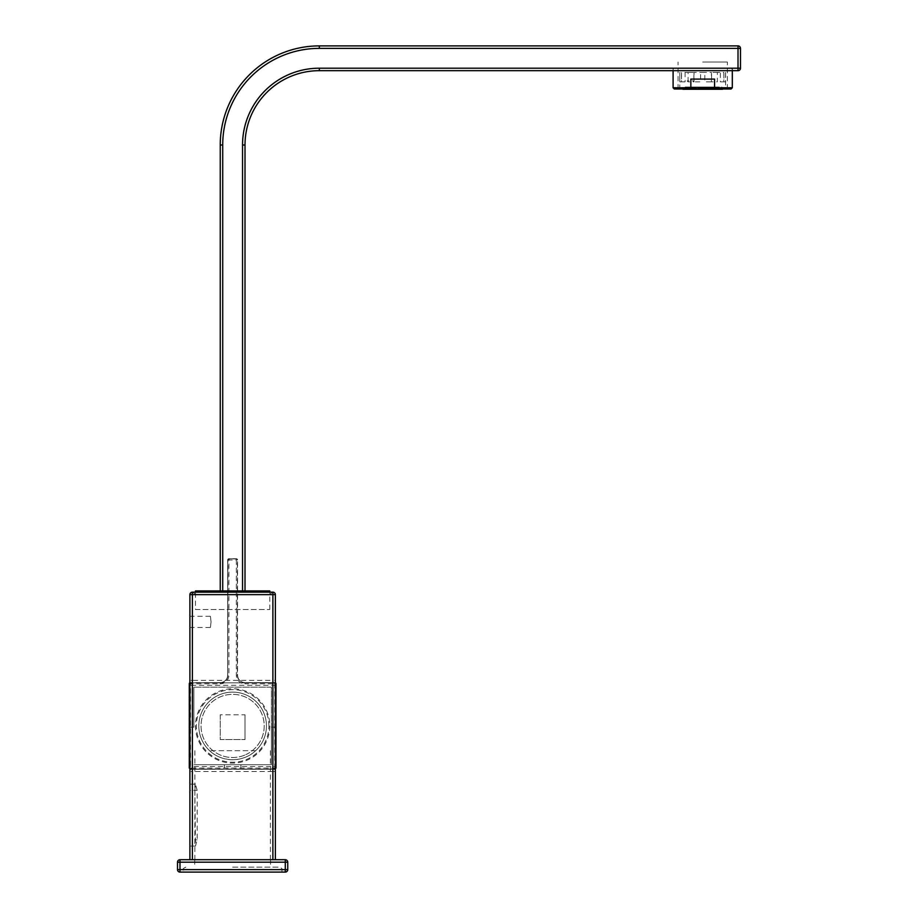 <?xml version="1.0" encoding="UTF-8"?>
<svg xmlns="http://www.w3.org/2000/svg" width="918" height="918" viewBox="0 0 918 918"><rect width="100%" height="100%" fill="white"/><g stroke="black" fill="none" stroke-linecap="round" stroke-linejoin="round"><path stroke-width="0.69" stroke-dasharray="4.59 3.44" d="M255.652 750.706L209.614 750.706C215.558 756.386 223.235 759.393 232.633 759.748C242.019 759.404 249.685 756.398 255.652 750.706L209.614 750.706A33.817 33.817 0 0 1 232.633 692.115A33.817 33.817 0 0 1 266.45 725.931A33.817 33.817 0 0 1 232.633 759.748A33.817 33.817 0 0 1 198.816 725.931A33.817 33.817 0 0 1 232.633 692.115A33.817 33.817 0 0 1 255.652 750.706M232.633 859.718L270.535 859.718L232.633 859.718M232.633 867.143L279.451 867.143L232.633 867.143M232.633 872.1L281.929 872.1L232.633 872.1M232.633 594.635L195.465 594.635L232.633 594.635M232.633 592.156L272.267 592.156L232.633 592.156M189.9 621.888L189.9 616.311L189.9 621.888M211.048 621.888C210.268 629.082 210.268 629.082 211.048 621.888C210.268 629.082 210.268 629.082 211.048 621.888C210.268 614.693 210.268 614.693 211.048 621.888C210.268 614.693 210.268 614.693 211.048 621.888M275.366 859.718L192.378 859.718L275.366 859.718L275.366 594.635L272.887 594.635L272.887 680.353L192.378 680.353L192.378 594.635L272.887 594.635L272.887 592.156L192.378 592.156A2.479 2.479 0 0 0 189.9 594.635L189.9 680.353L192.378 680.353L192.378 682.831L272.887 682.831A2.479 2.479 0 0 1 275.366 685.31A2.479 2.479 0 0 0 272.887 682.831L192.378 682.831A2.479 2.479 0 0 0 189.9 685.31L189.9 680.353M192.378 859.718L189.9 859.718L192.378 859.718L192.378 771.522L272.887 771.522L272.887 859.718M189.9 771.522L189.9 766.564A2.479 2.479 0 0 0 192.378 769.043L192.378 771.522L189.9 771.522L189.9 859.718M189.9 685.31L192.378 685.31L192.378 682.831A2.479 2.479 0 0 0 189.9 685.31A2.479 2.479 0 0 1 192.378 682.831A2.479 2.479 0 0 0 189.9 685.31L189.9 766.564A2.479 2.479 0 0 0 192.378 769.043L272.887 769.043L192.378 769.043L192.378 685.31L272.887 685.31L272.887 680.353L275.366 680.353M275.366 771.522L272.887 771.522L272.887 769.043A2.479 2.479 0 0 0 275.366 766.564A2.479 2.479 0 0 1 272.887 769.043A2.479 2.479 0 0 0 275.366 766.564A2.479 2.479 0 0 1 272.887 769.043L272.887 766.564L275.366 766.564M287.747 862.186A2.479 2.479 0 0 0 285.28 859.718L179.985 859.718A2.479 2.479 0 0 0 177.507 862.186L177.507 869.621A2.479 2.479 0 0 0 179.985 872.1L285.28 872.1A2.479 2.479 0 0 0 287.747 869.621L287.747 862.186L285.28 862.186L285.28 872.1M194.857 790.352L195.465 784.156L197.163 790.352L197.163 839.89L195.465 846.086L194.857 790.352L189.9 790.352L189.9 784.156L189.9 846.086L189.9 790.352L197.163 790.352M268.928 725.931A36.295 36.295 0 0 0 232.633 689.647A36.295 36.295 0 0 0 196.337 725.931A36.295 36.295 0 0 0 232.633 762.227A36.295 36.295 0 0 0 268.928 725.931M192.378 769.043A2.479 2.479 0 0 1 189.9 766.564L272.887 766.564L272.887 685.31L275.366 685.31A2.479 2.479 0 0 0 272.887 682.831M245.794 754.653A31.591 31.591 0 0 0 261.343 712.781A31.591 31.591 0 0 0 219.471 697.221A31.591 31.591 0 0 0 203.911 739.093A31.591 31.591 0 0 0 245.794 754.653A31.591 31.591 0 0 1 203.911 739.093A31.591 31.591 0 0 1 219.471 697.221A31.591 31.591 0 0 1 261.343 712.781A31.591 31.591 0 0 1 245.794 754.653M266.415 710.452A37.156 37.156 0 0 1 248.112 759.714A37.156 37.156 0 0 1 198.85 741.411A37.156 37.156 0 0 1 217.153 692.149A37.156 37.156 0 0 1 266.415 710.452M224.336 764.705L240.929 764.705L224.336 764.705L224.336 769.284L240.929 769.284L224.336 769.284M240.929 764.705L240.929 769.284M275.366 769.123L190.519 769.284L274.746 769.284L274.746 768.056L190.519 768.056L190.519 682.579L220.24 682.579L190.519 682.831A0.987 0.987 0 0 0 189.9 683.049M189.521 768.136L190.519 769.123L274.746 769.284A1.239 1.239 0 0 0 275.985 768.056L274.746 768.056L274.746 683.818L275.733 683.818M245.014 682.831L245.014 683.818L274.746 683.818L274.746 682.579L245.014 682.579A7.436 7.436 0 0 1 237.59 675.155A7.436 7.436 0 0 0 245.014 682.579L274.746 682.579A1.239 1.239 0 0 1 275.366 682.751A1.239 1.239 0 0 0 274.746 682.579L245.014 682.831A7.677 7.677 0 0 1 237.337 675.155L237.337 559.957A0.987 0.987 0 0 0 236.351 558.959L228.915 558.959A0.987 0.987 0 0 0 227.928 559.957L227.675 675.155A7.436 7.436 0 0 1 220.24 682.579A7.436 7.436 0 0 0 227.675 675.155L227.675 559.957A1.239 1.239 0 0 1 228.915 558.718L236.351 558.718L228.915 558.718A1.239 1.239 0 0 0 227.675 559.957L227.675 675.155L228.915 675.155L228.915 558.718M245.014 682.579A7.436 7.436 0 0 1 237.59 675.155L237.59 559.957L237.59 675.155L236.351 675.155A8.675 8.675 0 0 0 245.014 683.818M227.675 559.957L236.351 559.957L236.351 558.718A1.239 1.239 0 0 1 237.59 559.957L237.337 559.957M236.351 559.957L236.351 675.155M227.928 675.155A7.677 7.677 0 0 1 220.24 682.831L220.24 683.818L189.28 683.818L189.28 768.056L190.519 768.056L190.519 769.284A1.239 1.239 0 0 1 189.28 768.056M190.519 769.123L189.9 769.123M245.014 714.789L245.014 739.564L245.014 714.789L220.24 714.789L220.24 739.564L245.014 739.564L220.24 739.564L220.24 714.789M193.859 727.171L193.859 687.169L193.859 727.171L189.9 727.171M271.407 727.171L271.407 687.169L193.859 687.169L271.407 687.169L271.407 764.705L193.859 764.705L271.407 764.705L271.407 727.171L275.366 727.171M274.746 769.123L275.733 768.136M275.366 683.049A0.987 0.987 0 0 0 274.746 682.831M236.351 558.718A1.239 1.239 0 0 1 237.59 559.957M189.9 682.751A1.239 1.239 0 0 1 190.519 682.579A1.239 1.239 0 0 0 189.9 682.751M195.465 609.495L269.789 609.495L195.465 609.495L195.465 592.156M269.789 609.495L269.789 592.156M244.991 590.917L220.24 590.917L244.991 590.917L245.014 144.998A74.324 74.324 0 0 1 319.338 70.675L738.015 70.675A2.479 2.479 0 0 0 740.493 68.196L740.493 48.379A2.479 2.479 0 0 0 738.015 45.9L319.338 45.9A99.098 99.098 0 0 0 220.24 144.998L220.24 590.917L269.789 590.917M673.605 68.196L731.818 68.196L673.605 68.196A2.479 2.479 0 0 1 671.127 70.675L734.297 70.675L671.127 70.675M731.818 68.196A2.479 2.479 0 0 0 734.297 70.675M195.465 590.917L220.274 590.917M732.312 87.772L714.571 87.772L714.571 79.097L690.852 79.097L690.852 87.772L673.101 87.772M702.706 68.196L732.312 68.196L702.706 68.196M702.706 61.999L727.366 61.999L702.706 61.999M702.706 89.012L727.366 89.012L702.706 89.012M714.571 87.772L711.002 89.012L731.072 89.012M674.34 89.012L711.002 89.012M690.852 87.772L694.421 89.012M714.571 79.097L690.852 79.097L714.571 79.097M688.064 81.851L688.064 72.407L681.569 72.407L681.569 81.851L679.894 81.851L679.79 72.407L681.512 72.407L681.512 81.851L685.08 81.851L685.08 72.407L693.87 72.407L693.87 81.851L700.595 81.851L700.595 72.407L711.404 72.407L711.404 81.851L717.348 81.851L717.348 72.407L723.854 72.407L723.854 81.851L725.53 81.851L725.622 72.407L723.912 72.407L723.912 81.851L720.343 81.851L720.343 72.407L711.553 72.407L711.553 81.851L704.817 81.851L704.817 72.407L694.008 72.407L694.008 81.851L688.064 81.851L687.192 80.887L693.147 80.887L694.008 81.851M708.248 88.013L679.79 88.013L708.248 88.013M681.03 89.012L724.382 89.012M697.921 89.012L722.535 89.012L697.921 89.012M682.889 89.505L722.535 89.505M690.187 89.505L690.187 87.026L690.623 89.505L692.161 89.505L692.161 87.026L693.262 87.026L693.721 89.505L688.913 89.505L711.163 89.505L686.446 89.505L693.262 89.505L693.285 87.026L693.721 89.505L695.259 89.505L693.744 89.505L693.744 87.026L695.282 87.026L695.282 89.505L696.819 89.505L695.282 89.505M696.314 89.505L696.314 87.026L695.924 89.505L695.878 87.026L696.36 89.505L699.413 89.505L696.383 89.505L696.383 87.026L696.819 89.505L696.842 87.026L698.357 87.026L698.357 89.505M698.311 89.505L698.311 87.026L699.413 87.026L699.023 89.505L698.977 87.026L699.459 89.505L702.511 89.505L699.436 89.505L699.436 87.026L699.872 89.505M701.811 89.505L706.837 89.505L701.811 89.505L701.811 87.026L700.709 87.026L700.709 89.505M702.637 89.505L702.637 87.026L703.739 87.026L703.785 89.505L703.739 87.026L702.683 87.026L702.683 89.505M703.865 89.505L703.865 87.026L706.091 87.026L706.091 89.505L706.137 87.026L705.035 87.026L705.035 89.505L705.013 87.026L705.472 89.505M708.111 89.505L708.111 87.026L707.675 89.505M701.937 89.505L701.937 87.026L702.373 89.505M705.013 87.026L704.576 89.505M707.365 89.505L713.665 89.505L706.86 89.505L710.394 89.505L707.365 89.505L707.365 87.026L706.263 87.026L706.263 89.505M713.229 89.505L713.229 87.026L711.691 87.026L711.691 89.505M702.97 89.505L702.97 87.026L704.508 87.026L704.508 89.505L705.609 89.505L705.162 87.026L705.162 89.505L709.293 89.505L706.217 89.505L706.217 87.026L705.804 89.505L705.804 87.026L707.319 87.026L707.319 89.505L707.296 87.026L711.048 87.026L711.048 89.505L711.025 87.026L712.563 87.026L712.563 89.505M712.563 87.026L713.665 87.026L713.665 89.505M715.386 89.505L715.386 87.026L716.924 87.026L716.924 89.505L717.991 89.505L708.719 89.505L717.36 89.505L716.889 87.026L717.991 87.026L717.991 89.505M697.152 89.505L694.513 89.505L697.588 89.505L697.152 87.026L695.615 87.026L695.615 89.505M695.615 87.026L694.513 87.026L694.513 89.505M696.487 89.505L696.487 87.026L697.588 87.026L697.588 89.505M699.941 89.505L699.941 87.026L698.839 87.026L698.839 89.505M698.839 87.026L699.275 89.505M710.13 89.505L710.13 87.026L708.593 87.026L708.593 89.505M706.367 89.505L706.367 87.026L704.829 87.026L706.837 87.026L706.837 89.505L706.86 87.026L707.962 87.026L707.962 89.505L707.927 87.026L709.465 87.026L709.465 89.505M713.16 89.505L713.16 87.026L714.261 87.026L713.791 89.505L713.825 87.026L712.253 87.026L712.253 89.505M718.783 89.505L716.143 89.505L719.219 89.505L718.783 87.026L717.245 87.026L717.245 89.505M717.245 87.026L716.143 87.026L716.143 89.505M716.579 89.505L716.579 87.026L718.117 87.026L718.117 89.505M718.117 87.026L719.219 87.026L719.219 89.505M686.63 89.505L683.99 89.505L687.066 89.505L686.63 87.026L687.066 89.505L687.525 87.026L687.525 89.505M687.525 87.026L689.062 87.026L689.062 89.505M694.054 89.505L691.415 89.505L694.49 89.505L694.054 87.026L692.516 87.026L692.516 89.505M691.415 89.505L691.415 87.026L691.851 89.505M693.388 89.505L693.388 87.026L694.49 87.026L694.49 89.505M696.842 87.026L695.741 87.026L695.741 89.505M695.741 87.026L696.177 89.505M702.706 89.505L700.067 89.505L703.142 89.505L702.706 87.026L701.168 87.026L701.168 89.505M701.168 87.026L700.067 87.026L700.067 89.505M704.829 87.026L704.829 89.505L704.863 87.026M711.794 89.505L711.794 87.026L711.358 89.505L716.12 89.505L711.335 89.505M712.414 89.505L712.414 87.026L713.515 87.026L713.515 89.505L713.493 87.026L715.03 87.026L715.03 89.505M716.12 89.505L716.12 87.026L714.147 87.026L714.147 89.505M715.684 87.026L715.684 89.505M718.473 89.505L720.458 89.505L718.473 89.505L718.473 87.026L717.383 87.026L717.383 89.505L717.36 87.026L716.258 87.026L716.258 89.505M690.956 89.505L688.316 89.505L691.392 89.505L690.956 87.026L689.418 87.026L689.418 89.505M692.642 89.505L692.642 87.026L693.079 89.505M699.608 89.505L696.969 89.505L700.044 89.505L699.608 87.026L698.07 87.026L698.07 89.505M699.539 89.505L699.539 87.026L701.765 87.026L701.765 89.505L701.731 87.026L703.268 87.026L703.268 89.505M706.963 89.505L706.963 87.026L708.696 87.026L708.696 89.505M705.621 89.505L707.606 89.505L707.629 87.026L707.606 89.505L704.531 89.505L704.531 87.026L704.99 89.505L705.426 87.026L705.426 89.505M708.696 87.026L708.26 89.505M709.958 87.026L709.958 89.505L709.935 87.026M711.955 89.505L711.955 87.026L710.417 87.026L711.932 87.026L711.932 89.505M710.394 87.026L710.394 89.505L710.417 87.026M711.932 87.026L713.034 87.026L713.034 89.505M718.61 89.505L721.686 89.505L718.61 89.505L718.61 87.026L719.046 89.505M721.686 89.505L721.686 87.026L721.25 89.505M687.857 89.505L685.218 89.505L688.293 89.505L687.857 87.026L686.32 87.026L686.32 89.505M686.32 87.026L685.218 87.026L685.218 89.505M685.654 89.505L685.654 87.026L687.192 87.026L687.192 89.505M687.192 87.026L688.293 87.026L688.293 89.505M692.183 89.505L690.646 89.505L690.646 87.026L689.544 87.026L689.544 89.505M696.51 89.505L693.87 89.505L696.946 89.505L696.51 87.026L694.972 87.026L694.972 89.505M694.972 87.026L693.87 87.026L693.87 89.505M698.644 89.505L698.644 87.026L700.182 87.026L700.182 89.505M708.834 87.026L708.834 89.505M712.288 89.505L712.288 87.026L711.186 87.026L711.186 89.505L710.727 87.026L710.727 89.505M714.261 87.026L714.261 89.505M716.614 89.505L718.587 89.505L716.614 89.505L716.614 87.026L715.512 87.026L715.512 89.505M715.512 87.026L715.948 89.505M686.446 89.505L686.446 87.026L686.882 89.505M693.411 89.505L690.772 89.505L693.847 89.505L693.411 87.026L691.874 87.026L691.874 89.505M691.874 87.026L690.772 87.026L690.772 89.505M691.22 89.505L691.22 87.026L692.757 87.026L692.757 89.505M702.511 89.505L702.511 87.026L702.075 89.505M704.198 89.505L704.198 87.026L705.735 87.026L705.735 89.505M706.401 87.026L706.401 89.505M708.065 87.026L708.524 89.505M708.524 87.026L710.062 87.026L710.062 89.505M690.313 89.505L687.685 89.505L690.761 89.505L690.313 87.026L688.775 87.026L688.775 89.505M688.121 89.505L688.121 87.026L689.659 87.026L689.659 89.505M696.337 89.505L696.337 87.026L696.773 89.505M699.413 87.026L699.413 89.505M700.663 87.026L700.663 89.505L697.611 89.505L700.686 89.505L700.641 87.026M693.239 89.505L693.239 87.026L693.675 89.505M693.675 87.026L695.213 87.026L695.213 89.505M702.993 89.505L702.993 87.026L701.891 87.026L701.891 89.505M701.891 87.026L702.327 89.505M705.804 89.505L705.139 89.505M232.633 869.621L281.929 869.621L232.633 869.621M189.9 594.635A2.479 2.479 0 0 1 192.378 592.156L192.378 594.635L189.9 594.635M287.747 869.621L179.985 869.621L179.985 859.718A2.479 2.479 0 0 0 177.507 862.186L285.28 862.186L285.28 859.718M179.985 872.1A2.479 2.479 0 0 1 177.507 869.621L179.985 869.621L179.985 872.1M197.163 839.89L194.857 839.89M220.24 683.818A8.675 8.675 0 0 0 228.915 675.155M220.24 682.831L190.519 682.831M220.24 682.579A7.436 7.436 0 0 0 227.675 675.155M222.718 590.917L222.718 144.998A96.62 96.62 0 0 1 319.338 48.379L740.493 48.379A2.479 2.479 0 0 0 738.015 45.9L738.015 68.196L319.338 68.196A76.802 76.802 0 0 0 242.536 144.998L242.536 590.917M319.338 48.379L319.338 45.9A99.098 99.098 0 0 0 220.24 144.998L222.718 144.998M740.493 68.196L738.015 68.196L738.015 70.675M245.014 144.998L242.536 144.998M319.338 70.675L319.338 68.196M270.408 750.706L270.408 859.718M270.535 859.718L270.535 867.143M281.929 872.1L281.929 869.621C282.56 869.013 281.734 868.187 279.451 867.143M195.465 594.635L192.998 592.156M210.337 627.464L189.9 627.464M210.337 616.311L189.9 616.311M269.789 594.635L272.267 592.156M185.815 867.143C183.531 868.187 182.705 869.013 183.336 869.621L183.336 872.1M194.731 859.718L194.731 867.143M194.857 750.706L194.857 859.718M195.465 784.156L189.9 784.156M195.465 846.086L189.9 846.086M732.312 70.675L732.312 68.196M678.058 89.012L678.058 61.999M727.366 89.012L727.366 61.999M673.101 70.675L673.101 68.196M725.622 72.407L725.622 88.013L724.635 89.012M680.789 89.012L679.79 88.013L679.79 72.407"/><path stroke-width="1.38" d="M189.9 859.718L189.9 594.635A2.479 2.479 0 0 1 192.378 592.156L272.887 592.156A2.479 2.479 0 0 1 275.366 594.635L275.366 859.718M179.985 859.718L285.28 859.718A2.479 2.479 0 0 1 287.747 862.186L287.747 869.621A2.479 2.479 0 0 1 285.28 872.1L179.985 872.1L179.985 869.621L287.747 869.621A2.479 2.479 0 0 1 285.28 872.1L285.28 862.186L287.747 862.186A2.479 2.479 0 0 0 285.28 859.718L285.28 862.186L179.985 862.186L179.985 859.718A2.479 2.479 0 0 0 177.507 862.186L179.985 862.186L179.985 869.621L177.507 869.621L177.507 862.186M177.507 869.621A2.479 2.479 0 0 0 179.985 872.1M272.887 859.718L272.887 592.156A2.479 2.479 0 0 1 275.366 594.635L192.378 594.635L192.378 859.718M275.985 683.818A1.239 1.239 0 0 0 275.366 682.751A1.239 1.239 0 0 1 275.985 683.818L275.985 768.056L275.733 683.818A0.987 0.987 0 0 0 275.366 683.049M190.519 769.284L189.28 768.056L189.28 683.818A1.239 1.239 0 0 1 189.9 682.751A1.239 1.239 0 0 0 189.28 683.818L189.9 727.171M274.746 769.123L275.985 768.056L274.746 769.284M275.985 727.125L275.733 683.818M275.366 727.171L275.733 768.136M189.28 727.125L189.521 768.136L190.519 769.123M189.9 683.049A0.987 0.987 0 0 0 189.521 683.818M269.789 592.156L269.789 590.917L195.465 590.917L195.465 592.156M242.536 590.917L242.536 144.998A76.802 76.802 0 0 1 319.338 68.196L738.015 68.196L738.015 48.379L740.493 48.379L740.493 68.196A2.479 2.479 0 0 1 738.015 70.675L319.338 70.675A74.324 74.324 0 0 0 245.014 144.998L245.014 590.917M220.24 590.917L220.24 144.998A99.098 99.098 0 0 1 319.338 45.9L738.015 45.9A2.479 2.479 0 0 1 740.493 48.379A2.479 2.479 0 0 0 738.015 45.9L738.015 48.379L319.338 48.379A96.62 96.62 0 0 0 222.718 144.998L222.718 590.917M714.571 87.772L711.002 89.012L694.421 89.012L690.852 87.772L690.852 79.097L714.571 79.097L714.571 87.772L732.312 87.772L732.312 70.675M732.312 87.772L731.072 89.012L711.002 89.012M694.421 89.012L674.34 89.012L673.101 87.772L690.852 87.772M724.635 89.012L680.789 89.012M722.535 89.253L682.889 89.253M189.9 594.635L192.378 594.635L192.378 592.156A2.479 2.479 0 0 0 189.9 594.635M272.887 592.156A2.479 2.479 0 0 1 275.366 594.635M222.718 144.998L220.24 144.998A99.098 99.098 0 0 1 319.338 45.9L319.338 48.379M738.015 70.675A2.479 2.479 0 0 0 740.493 68.196L738.015 68.196L738.015 70.675M319.338 68.196L319.338 70.675A74.324 74.324 0 0 0 245.014 144.998L242.536 144.998M673.101 87.772L673.101 70.675"/></g></svg>

